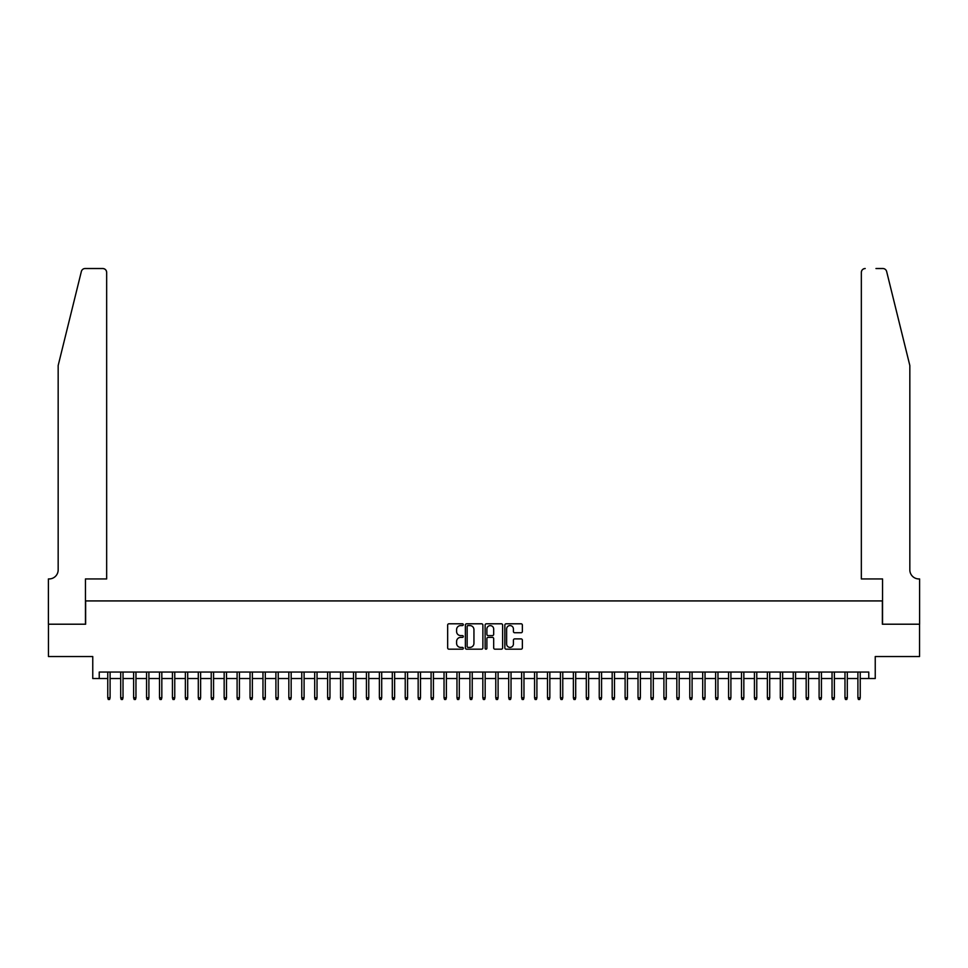 <?xml version="1.0" encoding="UTF-8"?>
<svg xmlns="http://www.w3.org/2000/svg" width="968" height="968" viewBox="0 0 968 968"><rect width="100%" height="100%" fill="white"/><g stroke="black" fill="none" stroke-linecap="round" stroke-linejoin="round"><path stroke-width="1.45" d="M463.309 624.675A0.883 0.883 0 0 0 462.414 623.791L448.934 623.791A1.27 1.27 0 0 0 447.664 625.062L447.664 647.907A1.27 1.27 0 0 0 448.934 649.177L462.414 649.177A0.883 0.883 0 0 0 463.309 648.294A0.883 0.883 0 0 0 462.414 647.398L460.671 647.398A4.066 4.066 0 0 1 456.606 643.345L456.606 641.433A4.066 4.066 0 0 1 460.671 637.38L462.414 637.38A0.883 0.883 0 0 0 463.309 636.484A0.883 0.883 0 0 0 462.414 635.601L460.671 635.601A4.066 4.066 0 0 1 456.606 631.535L456.606 629.636A4.066 4.066 0 0 1 460.671 625.57L462.414 625.57A0.883 0.883 0 0 0 463.309 624.675M521.099 632.745A1.27 1.27 0 0 0 522.369 631.475L522.369 625.062A1.27 1.27 0 0 0 521.099 623.791L506.119 623.791A1.27 1.27 0 0 0 504.848 625.062L504.848 647.907A1.27 1.27 0 0 0 506.119 649.177L521.099 649.177A1.27 1.27 0 0 0 522.369 647.907L522.369 640.163A1.27 1.27 0 0 0 521.099 638.892L514.686 638.892A1.27 1.27 0 0 0 513.415 640.163L513.415 644.01A3.4 3.4 0 0 1 510.027 647.398A3.4 3.4 0 0 1 506.627 644.01L506.627 628.958A3.4 3.4 0 0 1 510.027 625.57A3.4 3.4 0 0 1 513.415 628.958L513.415 631.475A1.27 1.27 0 0 0 514.686 632.745L521.099 632.745M99.232 678.52L99.232 672.058L868.768 672.058L868.768 678.52L875.241 678.52L875.241 656.534L919.539 656.534L919.539 624.203L882.356 624.203L882.356 600.922L85.644 600.922L85.644 624.203L48.46 624.203L48.46 656.534L92.759 656.534L92.759 678.52L107.763 678.52M482.887 625.062A1.27 1.27 0 0 0 481.616 623.791L466.636 623.791A1.27 1.27 0 0 0 465.366 625.062L465.366 647.907A1.27 1.27 0 0 0 466.636 649.177L481.616 649.177A1.27 1.27 0 0 0 482.887 647.907L482.887 625.062M486.384 623.791L501.363 623.791A1.27 1.27 0 0 1 502.634 625.062L502.634 647.907A1.27 1.27 0 0 1 501.363 649.177L494.95 649.177A1.27 1.27 0 0 1 493.68 647.907L493.68 638.638A1.27 1.27 0 0 0 492.409 637.38L488.162 637.38A1.27 1.27 0 0 0 486.892 638.638L486.892 648.294A0.883 0.883 0 0 1 485.996 649.177A0.883 0.883 0 0 1 485.113 648.294L485.113 625.062A1.27 1.27 0 0 1 486.384 623.791M110.098 678.52L120.697 678.52M123.021 678.52L133.632 678.52M135.956 678.52L146.567 678.52M148.891 678.52L159.502 678.52M161.825 678.52L172.437 678.52M174.76 678.52L185.36 678.52M187.695 678.52L198.295 678.52M200.63 678.52L211.23 678.52M213.565 678.52L224.165 678.52M226.5 678.52L237.099 678.52M239.423 678.52L250.034 678.52M252.358 678.52L262.969 678.52M265.293 678.52L275.904 678.52M278.227 678.52L288.839 678.52M291.162 678.52L301.762 678.52M304.097 678.52L314.697 678.52M317.032 678.52L327.632 678.52M329.967 678.52L340.567 678.52M342.89 678.52L353.501 678.52M355.825 678.52L366.436 678.52M368.76 678.52L379.371 678.52M381.694 678.52L392.306 678.52M394.629 678.52L405.229 678.52M407.564 678.52L418.164 678.52M420.499 678.52L431.099 678.52M433.434 678.52L444.034 678.52M446.369 678.52L456.969 678.52M459.292 678.52L469.904 678.52M472.227 678.52L482.838 678.52M485.162 678.52L495.773 678.52M498.096 678.52L508.708 678.52M511.031 678.52L521.631 678.52M523.966 678.52L534.566 678.52M536.901 678.52L547.501 678.52M549.836 678.52L560.436 678.52M562.771 678.52L573.371 678.52M575.694 678.52L586.306 678.52M588.629 678.52L599.24 678.52M601.564 678.52L612.175 678.52M614.499 678.52L625.11 678.52M627.433 678.52L638.033 678.52M640.368 678.52L650.968 678.52M653.303 678.52L663.903 678.52M666.238 678.52L676.838 678.52M679.161 678.52L689.773 678.52M692.096 678.52L702.707 678.52M705.031 678.52L715.642 678.52M717.966 678.52L728.577 678.52M730.9 678.52L741.5 678.52M743.835 678.52L754.435 678.52M756.77 678.52L767.37 678.52M769.705 678.52L780.305 678.52M782.64 678.52L793.24 678.52M795.563 678.52L806.175 678.52M808.498 678.52L819.11 678.52M821.433 678.52L832.044 678.52M834.368 678.52L844.979 678.52M847.303 678.52L857.902 678.52M860.237 678.52L868.768 678.52M468.04 625.57A0.883 0.883 0 0 0 467.145 626.453L467.145 646.515A0.883 0.883 0 0 0 468.04 647.398L469.879 647.398A4.066 4.066 0 0 0 473.945 643.345L473.945 629.636A4.066 4.066 0 0 0 469.879 625.57L468.04 625.57M493.68 629.031A3.4 3.4 0 0 0 490.28 625.63A3.4 3.4 0 0 0 486.892 629.031L486.892 634.33A1.27 1.27 0 0 0 488.162 635.601L492.409 635.601A1.27 1.27 0 0 0 493.68 634.33L493.68 629.031M107.763 697.795L108.283 699.477L109.578 699.477L110.098 697.795L107.763 697.795L107.763 672.058M110.098 697.795L110.098 672.058M81.36 271.476C82.353 269.346 82.353 269.346 81.36 271.476L58.165 365.529L58.165 569.874A9.051 9.051 0 0 1 49.114 578.937L48.4 578.937L48.4 624.203L85.45 624.203L85.45 578.937L106.662 578.937L106.662 272.407A3.884 3.884 0 0 0 102.79 268.523L85.136 268.523A3.884 3.884 0 0 0 81.36 271.476M92.045 268.523L102.79 268.523C105.125 268.777 106.419 270.072 106.662 272.407L106.662 578.937M58.165 569.874A9.051 9.051 0 0 1 49.114 578.937M902.72 336.695L886.64 271.476L909.835 365.529L909.835 569.874A9.051 9.051 0 0 0 918.886 578.937L919.6 578.937L919.6 624.203L882.55 624.203L882.55 578.937L861.338 578.937L861.338 272.407L861.338 578.937M875.955 268.523L882.864 268.523A3.884 3.884 0 0 1 886.64 271.476M865.21 268.523A3.884 3.884 0 0 0 861.338 272.407C861.58 270.072 862.875 268.777 865.21 268.523M909.835 569.874A9.051 9.051 0 0 0 918.886 578.937M120.697 697.795L121.218 699.477L122.513 699.477L123.021 697.795L120.697 697.795L120.697 672.058M123.021 697.795L123.021 672.058M133.632 697.795L134.153 699.477L135.447 699.477L135.956 697.795L133.632 697.795L133.632 672.058M135.956 697.795L135.956 672.058M146.567 697.795L147.088 699.477L148.37 699.477L148.891 697.795L146.567 697.795L146.567 672.058M148.891 697.795L148.891 672.058M159.502 697.795L160.01 699.477L161.305 699.477L161.825 697.795L159.502 697.795L159.502 672.058M161.825 697.795L161.825 672.058M172.437 697.795L172.945 699.477L174.24 699.477L174.76 697.795L172.437 697.795L172.437 672.058M174.76 697.795L174.76 672.058M185.36 697.795L185.88 699.477L187.175 699.477L187.695 697.795L185.36 697.795L185.36 672.058M187.695 697.795L187.695 672.058M198.295 697.795L198.815 699.477L200.11 699.477L200.63 697.795L198.295 697.795L198.295 672.058M200.63 697.795L200.63 672.058M211.23 697.795L211.75 699.477L213.045 699.477L213.565 697.795L211.23 697.795L211.23 672.058M213.565 697.795L213.565 672.058M224.165 697.795L224.685 699.477L225.98 699.477L226.5 697.795L224.165 697.795L224.165 672.058M226.5 697.795L226.5 672.058M237.099 697.795L237.62 699.477L238.914 699.477L239.423 697.795L237.099 697.795L237.099 672.058M239.423 697.795L239.423 672.058M250.034 697.795L250.555 699.477L251.849 699.477L252.358 697.795L250.034 697.795L250.034 672.058M252.358 697.795L252.358 672.058M262.969 697.795L263.49 699.477L264.772 699.477L265.293 697.795L262.969 697.795L262.969 672.058M265.293 697.795L265.293 672.058M275.904 697.795L276.412 699.477L277.707 699.477L278.227 697.795L275.904 697.795L275.904 672.058M278.227 697.795L278.227 672.058M288.839 697.795L289.347 699.477L290.642 699.477L291.162 697.795L288.839 697.795L288.839 672.058M291.162 697.795L291.162 672.058M301.762 697.795L302.282 699.477L303.577 699.477L304.097 697.795L301.762 697.795L301.762 672.058M304.097 697.795L304.097 672.058M314.697 697.795L315.217 699.477L316.512 699.477L317.032 697.795L314.697 697.795L314.697 672.058M317.032 697.795L317.032 672.058M327.632 697.795L328.152 699.477L329.447 699.477L329.967 697.795L327.632 697.795L327.632 672.058M329.967 697.795L329.967 672.058M340.567 697.795L341.087 699.477L342.382 699.477L342.89 697.795L340.567 697.795L340.567 672.058M342.89 697.795L342.89 672.058M353.501 697.795L354.022 699.477L355.316 699.477L355.825 697.795L353.501 697.795L353.501 672.058M355.825 697.795L355.825 672.058M366.436 697.795L366.957 699.477L368.239 699.477L368.76 697.795L366.436 697.795L366.436 672.058M368.76 697.795L368.76 672.058M379.371 697.795L379.879 699.477L381.174 699.477L381.694 697.795L379.371 697.795L379.371 672.058M381.694 697.795L381.694 672.058M392.306 697.795L392.814 699.477L394.109 699.477L394.629 697.795L392.306 697.795L392.306 672.058M394.629 697.795L394.629 672.058M405.229 697.795L405.749 699.477L407.044 699.477L407.564 697.795L405.229 697.795L405.229 672.058M407.564 697.795L407.564 672.058M418.164 697.795L418.684 699.477L419.979 699.477L420.499 697.795L418.164 697.795L418.164 672.058M420.499 697.795L420.499 672.058M431.099 697.795L431.619 699.477L432.914 699.477L433.434 697.795L431.099 697.795L431.099 672.058M433.434 697.795L433.434 672.058M444.034 697.795L444.554 699.477L445.849 699.477L446.369 697.795L444.034 697.795L444.034 672.058M446.369 697.795L446.369 672.058M456.969 697.795L457.489 699.477L458.784 699.477L459.292 697.795L456.969 697.795L456.969 672.058M459.292 697.795L459.292 672.058M469.904 697.795L470.424 699.477L471.719 699.477L472.227 697.795L469.904 697.795L469.904 672.058M472.227 697.795L472.227 672.058M482.838 697.795L483.359 699.477L484.641 699.477L485.162 697.795L482.838 697.795L482.838 672.058M485.162 697.795L485.162 672.058M495.773 697.795L496.281 699.477L497.576 699.477L498.096 697.795L495.773 697.795L495.773 672.058M498.096 697.795L498.096 672.058M508.708 697.795L509.216 699.477L510.511 699.477L511.031 697.795L508.708 697.795L508.708 672.058M511.031 697.795L511.031 672.058M521.631 697.795L522.151 699.477L523.446 699.477L523.966 697.795L521.631 697.795L521.631 672.058M523.966 697.795L523.966 672.058M534.566 697.795L535.086 699.477L536.381 699.477L536.901 697.795L534.566 697.795L534.566 672.058M536.901 697.795L536.901 672.058M547.501 697.795L548.021 699.477L549.316 699.477L549.836 697.795L547.501 697.795L547.501 672.058M549.836 697.795L549.836 672.058M560.436 697.795L560.956 699.477L562.251 699.477L562.771 697.795L560.436 697.795L560.436 672.058M562.771 697.795L562.771 672.058M573.371 697.795L573.891 699.477L575.186 699.477L575.694 697.795L573.371 697.795L573.371 672.058M575.694 697.795L575.694 672.058M586.306 697.795L586.826 699.477L588.12 699.477L588.629 697.795L586.306 697.795L586.306 672.058M588.629 697.795L588.629 672.058M599.24 697.795L599.761 699.477L601.043 699.477L601.564 697.795L599.24 697.795L599.24 672.058M601.564 697.795L601.564 672.058M612.175 697.795L612.683 699.477L613.978 699.477L614.499 697.795L612.175 697.795L612.175 672.058M614.499 697.795L614.499 672.058M625.11 697.795L625.618 699.477L626.913 699.477L627.433 697.795L625.11 697.795L625.11 672.058M627.433 697.795L627.433 672.058M638.033 697.795L638.553 699.477L639.848 699.477L640.368 697.795L638.033 697.795L638.033 672.058M640.368 697.795L640.368 672.058M650.968 697.795L651.488 699.477L652.783 699.477L653.303 697.795L650.968 697.795L650.968 672.058M653.303 697.795L653.303 672.058M663.903 697.795L664.423 699.477L665.718 699.477L666.238 697.795L663.903 697.795L663.903 672.058M666.238 697.795L666.238 672.058M676.838 697.795L677.358 699.477L678.653 699.477L679.161 697.795L676.838 697.795L676.838 672.058M679.161 697.795L679.161 672.058M689.773 697.795L690.293 699.477L691.588 699.477L692.096 697.795L689.773 697.795L689.773 672.058M692.096 697.795L692.096 672.058M702.707 697.795L703.228 699.477L704.51 699.477L705.031 697.795L702.707 697.795L702.707 672.058M705.031 697.795L705.031 672.058M715.642 697.795L716.151 699.477L717.445 699.477L717.966 697.795L715.642 697.795L715.642 672.058M717.966 697.795L717.966 672.058M728.577 697.795L729.085 699.477L730.38 699.477L730.9 697.795L728.577 697.795L728.577 672.058M730.9 697.795L730.9 672.058M741.5 697.795L742.02 699.477L743.315 699.477L743.835 697.795L741.5 697.795L741.5 672.058M743.835 697.795L743.835 672.058M754.435 697.795L754.955 699.477L756.25 699.477L756.77 697.795L754.435 697.795L754.435 672.058M756.77 697.795L756.77 672.058M767.37 697.795L767.89 699.477L769.185 699.477L769.705 697.795L767.37 697.795L767.37 672.058M769.705 697.795L769.705 672.058M780.305 697.795L780.825 699.477L782.12 699.477L782.64 697.795L780.305 697.795L780.305 672.058M782.64 697.795L782.64 672.058M793.24 697.795L793.76 699.477L795.055 699.477L795.563 697.795L793.24 697.795L793.24 672.058M795.563 697.795L795.563 672.058M806.175 697.795L806.695 699.477L807.99 699.477L808.498 697.795L806.175 697.795L806.175 672.058M808.498 697.795L808.498 672.058M819.11 697.795L819.63 699.477L820.912 699.477L821.433 697.795L819.11 697.795L819.11 672.058M821.433 697.795L821.433 672.058M832.044 697.795L832.553 699.477L833.847 699.477L834.368 697.795L832.044 697.795L832.044 672.058M834.368 697.795L834.368 672.058M844.979 697.795L845.487 699.477L846.782 699.477L847.303 697.795L844.979 697.795L844.979 672.058M847.303 697.795L847.303 672.058M857.902 697.795L858.422 699.477L859.717 699.477L860.237 697.795L857.902 697.795L857.902 672.058M860.237 697.795L860.237 672.058"/></g></svg>
